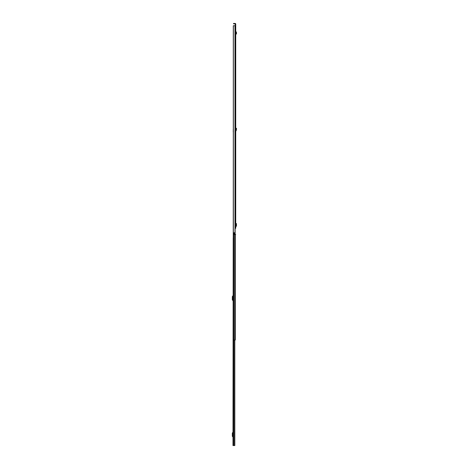 <?xml version="1.0" encoding="UTF-8"?>
<svg xmlns="http://www.w3.org/2000/svg" width="469" height="469" viewBox="0 0 469 469"><rect width="100%" height="100%" fill="white"/><g stroke="black" fill="none" stroke-linecap="round" stroke-linejoin="round"><path stroke-width="0.7" d="M235.719 132.786L235.719 221.509M235.719 128.26L235.719 34.079M235.719 33.721L235.719 32.044L236.083 32.156L235.995 33.293L236.37 33.235L235.995 33.293L236.2 34.038L236.564 33.938L236.112 33.704M235.719 227.553L235.784 224.041M235.784 225.759L235.784 226.24L235.719 225.759M235.719 224.041L235.719 222.253M235.719 25.455L235.719 24.036A0.586 0.586 0 0 0 235.133 23.45L233.498 23.45L233.498 23.825L235.133 23.825L235.344 25.455L235.719 25.455L235.719 228.297M234.512 232.782L233.937 232.782L233.937 234.5L234.512 234.5L234.512 232.753L233.31 232.753L233.31 25.742L235.719 25.742L235.719 31.669L236.458 32.191L236.083 32.156M236.083 130.183L236.458 130.148L236.37 129.104L235.995 129.045L236.37 129.104L236.564 128.4L236.2 128.301L235.719 132.041M234.512 234.5L235.719 234.5M233.498 23.825L233.498 23.45M235.784 226.24L236.452 226.234L236.458 223.566L235.784 223.561M236.452 223.566L236.065 223.566L236.065 226.24L236.452 226.234L236.452 223.566M236.458 226.193L236.458 223.613M236.458 32.191L236.47 33.604M235.719 130.669L235.719 130.294M236.458 130.148L235.76 130.663M233.199 237.883L232.982 445.55L234.811 445.55L234.74 340.025L233.199 340.025L233.31 131.642M232.982 436.516L232.982 432.811M232.982 432.107A0.346 0.346 0 0 1 232.9 432.324L232.442 432.869A0.516 0.516 0 0 0 232.325 433.204L232.325 436.123A0.516 0.516 0 0 0 232.442 436.451L232.9 436.997A0.346 0.346 0 0 1 232.982 437.219M232.982 300.06L232.982 296.355M232.982 295.652A0.346 0.346 0 0 1 232.9 295.869L232.442 296.414A0.516 0.516 0 0 0 232.325 296.748L232.325 299.668A0.516 0.516 0 0 0 232.442 299.996L232.9 300.541A0.346 0.346 0 0 1 232.982 300.764M235.291 234.5L235.291 340.025L234.729 340.025L234.729 234.5M233.199 338.19L233.199 340.025M233.257 131.513L233.199 131.824M233.257 129.35L233.257 131.642M233.357 25.742L233.357 232.753M234.969 25.742L234.969 234.5M235.069 25.742L235.069 234.5M235.133 25.742L235.133 234.5M235.76 31.675L235.719 32.044M236.065 31.71L236.018 32.08M236.47 128.735L236.112 128.635M236.065 130.628L236.018 130.259M233.726 340.025L233.726 445.55M234.588 340.025L234.588 445.55M234.688 340.025L234.688 445.55M233.755 232.753L233.755 340.025M234.811 340.025L234.811 445.55"/></g></svg>
